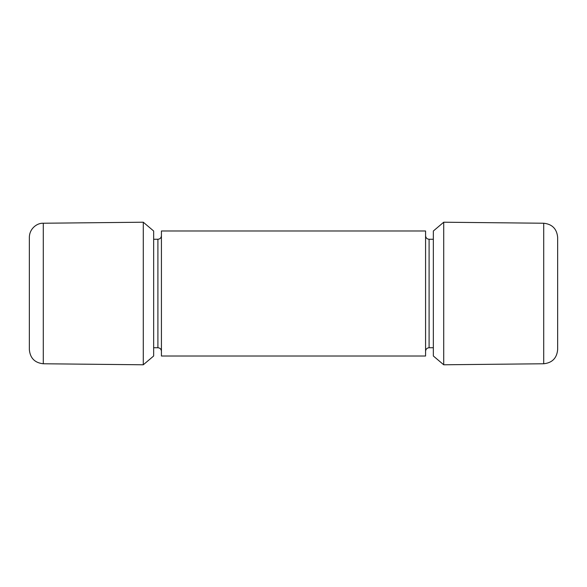 <?xml version="1.0" encoding="UTF-8"?>
<svg xmlns="http://www.w3.org/2000/svg" width="587" height="587" viewBox="0 0 587 587"><rect width="100%" height="100%" fill="white"/><g stroke="black" fill="none" stroke-linecap="round" stroke-linejoin="round"><path stroke-width="0.88" d="M161.425 293.5L161.425 356.015L425.575 356.015L425.575 230.985L161.425 230.985L161.425 293.5M143.287 364.784L143.287 222.216L153.655 231.007L153.655 355.993L143.287 364.784L43.291 363.764L43.291 223.236C37.252 222.862 29.482 228.438 29.35 237.324L29.35 349.676L29.35 237.324M443.713 364.784L433.345 355.993L433.345 231.007L443.713 222.216L443.713 364.784L543.709 363.764C552.184 362.861 556.836 358.165 557.65 349.676L557.65 307.295M543.709 363.764L543.709 223.236C552.184 224.139 556.836 228.835 557.65 237.324L557.65 349.676M153.655 239.261L157.903 239.261L157.903 347.739C160.024 347.93 161.198 349.104 161.425 351.261M425.575 235.739C425.802 237.896 426.976 239.07 429.097 239.261L429.097 347.739L433.345 347.739M153.655 347.739L157.903 347.739M157.903 239.261C160.024 239.07 161.198 237.896 161.425 235.739M429.097 239.261L433.345 239.261M429.097 347.739C426.976 347.93 425.802 349.104 425.575 351.261M43.291 363.764C34.816 362.861 30.164 358.165 29.35 349.676M43.291 223.236L143.287 222.216M543.709 223.236L443.713 222.216"/></g></svg>
